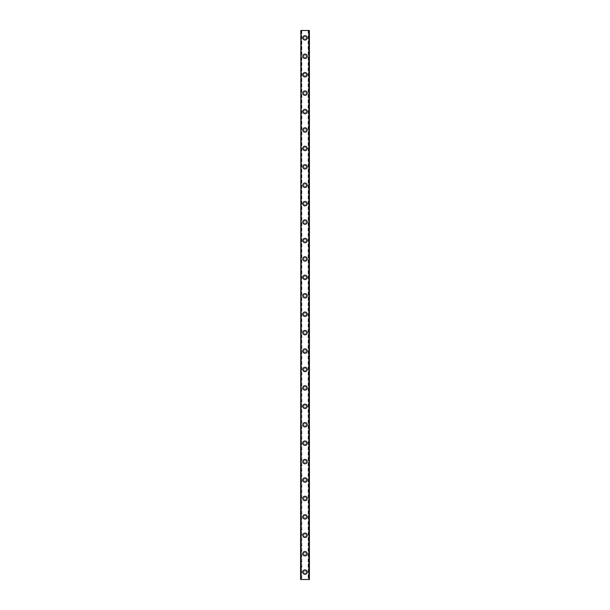 <?xml version="1.0" encoding="UTF-8"?>
<svg xmlns="http://www.w3.org/2000/svg" width="610" height="610" viewBox="0 0 610 610"><rect width="100%" height="100%" fill="white"/><g stroke="black" fill="none" stroke-linecap="round" stroke-linejoin="round"><path stroke-width="0.46" stroke-dasharray="3.05 2.29" d="M308.393 30.5L308.622 579.5L309.041 579.5L300.577 579.5L301.065 579.5L300.577 579.5L300.577 30.5L309.423 30.5L309.423 579.5L308.142 579.5L308.622 579.5L308.622 30.5L309.041 30.5L308.393 30.5M301.607 30.5L301.065 579.5L301.858 579.5L301.378 579.5L301.378 30.5L300.959 30.5L301.607 30.5M306.289 572.134A1.289 1.289 0 0 0 305 570.838A1.289 1.289 0 0 0 303.711 572.134A1.289 1.289 0 0 0 305 573.423A1.289 1.289 0 0 0 306.289 572.134A1.289 1.289 0 0 0 305 570.838A1.289 1.289 0 0 0 303.711 572.134A1.289 1.289 0 0 0 305 573.423A1.289 1.289 0 0 0 306.289 572.134M302.789 572.134A2.211 2.211 0 0 1 305 569.923A2.211 2.211 0 0 1 307.211 572.134A2.211 2.211 0 0 0 305 569.923A2.211 2.211 0 0 0 302.789 572.134A2.211 2.211 0 0 0 305 574.338A2.211 2.211 0 0 0 307.211 572.134A2.211 2.211 0 0 0 305 569.923A2.211 2.211 0 0 0 302.789 572.134A2.211 2.211 0 0 0 305 574.338A2.211 2.211 0 0 0 307.211 572.134A2.211 2.211 0 0 1 305 574.338A2.211 2.211 0 0 1 302.789 572.134M306.289 553.705A1.289 1.289 0 0 0 305 552.416A1.289 1.289 0 0 0 303.711 553.705A1.289 1.289 0 0 0 305 555.001A1.289 1.289 0 0 0 306.289 553.705A1.289 1.289 0 0 0 305 552.416A1.289 1.289 0 0 0 303.711 553.705A1.289 1.289 0 0 0 305 555.001A1.289 1.289 0 0 0 306.289 553.705M302.789 553.705A2.211 2.211 0 0 1 305 551.501A2.211 2.211 0 0 1 307.211 553.705A2.211 2.211 0 0 0 305 551.501A2.211 2.211 0 0 0 302.789 553.705A2.211 2.211 0 0 0 305 555.916A2.211 2.211 0 0 0 307.211 553.705A2.211 2.211 0 0 0 305 551.501A2.211 2.211 0 0 0 302.789 553.705A2.211 2.211 0 0 0 305 555.916A2.211 2.211 0 0 0 307.211 553.705A2.211 2.211 0 0 1 305 555.916A2.211 2.211 0 0 1 302.789 553.705M306.289 535.283A1.289 1.289 0 0 0 305 533.994A1.289 1.289 0 0 0 303.711 535.283A1.289 1.289 0 0 0 305 536.571A1.289 1.289 0 0 0 306.289 535.283A1.289 1.289 0 0 0 305 533.994A1.289 1.289 0 0 0 303.711 535.283A1.289 1.289 0 0 0 305 536.571A1.289 1.289 0 0 0 306.289 535.283M302.789 535.283A2.211 2.211 0 0 1 305 533.071A2.211 2.211 0 0 1 307.211 535.283A2.211 2.211 0 0 0 305 533.071A2.211 2.211 0 0 0 302.789 535.283A2.211 2.211 0 0 0 305 537.494A2.211 2.211 0 0 0 307.211 535.283A2.211 2.211 0 0 0 305 533.071A2.211 2.211 0 0 0 302.789 535.283A2.211 2.211 0 0 0 305 537.494A2.211 2.211 0 0 0 307.211 535.283A2.211 2.211 0 0 1 305 537.494A2.211 2.211 0 0 1 302.789 535.283M306.289 516.861A1.289 1.289 0 0 0 305 515.572A1.289 1.289 0 0 0 303.711 516.861A1.289 1.289 0 0 0 305 518.149A1.289 1.289 0 0 0 306.289 516.861A1.289 1.289 0 0 0 305 515.572A1.289 1.289 0 0 0 303.711 516.861A1.289 1.289 0 0 0 305 518.149A1.289 1.289 0 0 0 306.289 516.861M302.789 516.861A2.211 2.211 0 0 1 305 514.649A2.211 2.211 0 0 1 307.211 516.861A2.211 2.211 0 0 0 305 514.649A2.211 2.211 0 0 0 302.789 516.861A2.211 2.211 0 0 0 305 519.072A2.211 2.211 0 0 0 307.211 516.861A2.211 2.211 0 0 0 305 514.649A2.211 2.211 0 0 0 302.789 516.861A2.211 2.211 0 0 0 305 519.072A2.211 2.211 0 0 0 307.211 516.861A2.211 2.211 0 0 1 305 519.072A2.211 2.211 0 0 1 302.789 516.861M306.289 498.439A1.289 1.289 0 0 0 305 497.15A1.289 1.289 0 0 0 303.711 498.439A1.289 1.289 0 0 0 305 499.727A1.289 1.289 0 0 0 306.289 498.439A1.289 1.289 0 0 0 305 497.15A1.289 1.289 0 0 0 303.711 498.439A1.289 1.289 0 0 0 305 499.727A1.289 1.289 0 0 0 306.289 498.439M302.789 498.439A2.211 2.211 0 0 1 305 496.227A2.211 2.211 0 0 1 307.211 498.439A2.211 2.211 0 0 0 305 496.227A2.211 2.211 0 0 0 302.789 498.439A2.211 2.211 0 0 0 305 500.65A2.211 2.211 0 0 0 307.211 498.439A2.211 2.211 0 0 0 305 496.227A2.211 2.211 0 0 0 302.789 498.439A2.211 2.211 0 0 0 305 500.65A2.211 2.211 0 0 0 307.211 498.439A2.211 2.211 0 0 1 305 500.65A2.211 2.211 0 0 1 302.789 498.439M306.289 480.017A1.289 1.289 0 0 0 305 478.728A1.289 1.289 0 0 0 303.711 480.017A1.289 1.289 0 0 0 305 481.305A1.289 1.289 0 0 0 306.289 480.017A1.289 1.289 0 0 0 305 478.728A1.289 1.289 0 0 0 303.711 480.017A1.289 1.289 0 0 0 305 481.305A1.289 1.289 0 0 0 306.289 480.017M302.789 480.017A2.211 2.211 0 0 1 305 477.805A2.211 2.211 0 0 1 307.211 480.017A2.211 2.211 0 0 0 305 477.805A2.211 2.211 0 0 0 302.789 480.017A2.211 2.211 0 0 0 305 482.228A2.211 2.211 0 0 0 307.211 480.017A2.211 2.211 0 0 0 305 477.805A2.211 2.211 0 0 0 302.789 480.017A2.211 2.211 0 0 0 305 482.228A2.211 2.211 0 0 0 307.211 480.017A2.211 2.211 0 0 1 305 482.228A2.211 2.211 0 0 1 302.789 480.017M306.289 461.595A1.289 1.289 0 0 0 305 460.306A1.289 1.289 0 0 0 303.711 461.595A1.289 1.289 0 0 0 305 462.883A1.289 1.289 0 0 0 306.289 461.595A1.289 1.289 0 0 0 305 460.306A1.289 1.289 0 0 0 303.711 461.595A1.289 1.289 0 0 0 305 462.883A1.289 1.289 0 0 0 306.289 461.595M302.789 461.595A2.211 2.211 0 0 1 305 459.383A2.211 2.211 0 0 1 307.211 461.595A2.211 2.211 0 0 0 305 459.383A2.211 2.211 0 0 0 302.789 461.595A2.211 2.211 0 0 0 305 463.806A2.211 2.211 0 0 0 307.211 461.595A2.211 2.211 0 0 0 305 459.383A2.211 2.211 0 0 0 302.789 461.595A2.211 2.211 0 0 0 305 463.806A2.211 2.211 0 0 0 307.211 461.595A2.211 2.211 0 0 1 305 463.806A2.211 2.211 0 0 1 302.789 461.595M306.289 443.173A1.289 1.289 0 0 0 305 441.884A1.289 1.289 0 0 0 303.711 443.173A1.289 1.289 0 0 0 305 444.461A1.289 1.289 0 0 0 306.289 443.173A1.289 1.289 0 0 0 305 441.884A1.289 1.289 0 0 0 303.711 443.173A1.289 1.289 0 0 0 305 444.461A1.289 1.289 0 0 0 306.289 443.173M302.789 443.173A2.211 2.211 0 0 1 305 440.961A2.211 2.211 0 0 1 307.211 443.173A2.211 2.211 0 0 0 305 440.961A2.211 2.211 0 0 0 302.789 443.173A2.211 2.211 0 0 0 305 445.384A2.211 2.211 0 0 0 307.211 443.173A2.211 2.211 0 0 0 305 440.961A2.211 2.211 0 0 0 302.789 443.173A2.211 2.211 0 0 0 305 445.384A2.211 2.211 0 0 0 307.211 443.173A2.211 2.211 0 0 1 305 445.384A2.211 2.211 0 0 1 302.789 443.173M306.289 424.751A1.289 1.289 0 0 0 305 423.462A1.289 1.289 0 0 0 303.711 424.751A1.289 1.289 0 0 0 305 426.039A1.289 1.289 0 0 0 306.289 424.751A1.289 1.289 0 0 0 305 423.462A1.289 1.289 0 0 0 303.711 424.751A1.289 1.289 0 0 0 305 426.039A1.289 1.289 0 0 0 306.289 424.751M302.789 424.751A2.211 2.211 0 0 1 305 422.539A2.211 2.211 0 0 1 307.211 424.751A2.211 2.211 0 0 0 305 422.539A2.211 2.211 0 0 0 302.789 424.751A2.211 2.211 0 0 0 305 426.962A2.211 2.211 0 0 0 307.211 424.751A2.211 2.211 0 0 0 305 422.539A2.211 2.211 0 0 0 302.789 424.751A2.211 2.211 0 0 0 305 426.962A2.211 2.211 0 0 0 307.211 424.751A2.211 2.211 0 0 1 305 426.962A2.211 2.211 0 0 1 302.789 424.751M306.289 406.329A1.289 1.289 0 0 0 305 405.032A1.289 1.289 0 0 0 303.711 406.329A1.289 1.289 0 0 0 305 407.617A1.289 1.289 0 0 0 306.289 406.329A1.289 1.289 0 0 0 305 405.032A1.289 1.289 0 0 0 303.711 406.329A1.289 1.289 0 0 0 305 407.617A1.289 1.289 0 0 0 306.289 406.329M302.789 406.329A2.211 2.211 0 0 1 305 404.117A2.211 2.211 0 0 1 307.211 406.329A2.211 2.211 0 0 0 305 404.117A2.211 2.211 0 0 0 302.789 406.329A2.211 2.211 0 0 0 305 408.54A2.211 2.211 0 0 0 307.211 406.329A2.211 2.211 0 0 0 305 404.117A2.211 2.211 0 0 0 302.789 406.329A2.211 2.211 0 0 0 305 408.54A2.211 2.211 0 0 0 307.211 406.329A2.211 2.211 0 0 1 305 408.54A2.211 2.211 0 0 1 302.789 406.329M306.289 387.899A1.289 1.289 0 0 0 305 386.61A1.289 1.289 0 0 0 303.711 387.899A1.289 1.289 0 0 0 305 389.195A1.289 1.289 0 0 0 306.289 387.899A1.289 1.289 0 0 0 305 386.61A1.289 1.289 0 0 0 303.711 387.899A1.289 1.289 0 0 0 305 389.195A1.289 1.289 0 0 0 306.289 387.899M302.789 387.899A2.211 2.211 0 0 1 305 385.695A2.211 2.211 0 0 1 307.211 387.899A2.211 2.211 0 0 0 305 385.695A2.211 2.211 0 0 0 302.789 387.899A2.211 2.211 0 0 0 305 390.11A2.211 2.211 0 0 0 307.211 387.899A2.211 2.211 0 0 0 305 385.695A2.211 2.211 0 0 0 302.789 387.899A2.211 2.211 0 0 0 305 390.11A2.211 2.211 0 0 0 307.211 387.899A2.211 2.211 0 0 1 305 390.11A2.211 2.211 0 0 1 302.789 387.899M306.289 369.477A1.289 1.289 0 0 0 305 368.188A1.289 1.289 0 0 0 303.711 369.477A1.289 1.289 0 0 0 305 370.773A1.289 1.289 0 0 0 306.289 369.477A1.289 1.289 0 0 0 305 368.188A1.289 1.289 0 0 0 303.711 369.477A1.289 1.289 0 0 0 305 370.773A1.289 1.289 0 0 0 306.289 369.477M302.789 369.477A2.211 2.211 0 0 1 305 367.266A2.211 2.211 0 0 1 307.211 369.477A2.211 2.211 0 0 0 305 367.266A2.211 2.211 0 0 0 302.789 369.477A2.211 2.211 0 0 0 305 371.688A2.211 2.211 0 0 0 307.211 369.477A2.211 2.211 0 0 0 305 367.266A2.211 2.211 0 0 0 302.789 369.477A2.211 2.211 0 0 0 305 371.688A2.211 2.211 0 0 0 307.211 369.477A2.211 2.211 0 0 1 305 371.688A2.211 2.211 0 0 1 302.789 369.477M306.289 351.055A1.289 1.289 0 0 0 305 349.766A1.289 1.289 0 0 0 303.711 351.055A1.289 1.289 0 0 0 305 352.344A1.289 1.289 0 0 0 306.289 351.055A1.289 1.289 0 0 0 305 349.766A1.289 1.289 0 0 0 303.711 351.055A1.289 1.289 0 0 0 305 352.344A1.289 1.289 0 0 0 306.289 351.055M302.789 351.055A2.211 2.211 0 0 1 305 348.844A2.211 2.211 0 0 1 307.211 351.055A2.211 2.211 0 0 0 305 348.844A2.211 2.211 0 0 0 302.789 351.055A2.211 2.211 0 0 0 305 353.266A2.211 2.211 0 0 0 307.211 351.055A2.211 2.211 0 0 0 305 348.844A2.211 2.211 0 0 0 302.789 351.055A2.211 2.211 0 0 0 305 353.266A2.211 2.211 0 0 0 307.211 351.055A2.211 2.211 0 0 1 305 353.266A2.211 2.211 0 0 1 302.789 351.055M306.289 332.633A1.289 1.289 0 0 0 305 331.344A1.289 1.289 0 0 0 303.711 332.633A1.289 1.289 0 0 0 305 333.922A1.289 1.289 0 0 0 306.289 332.633A1.289 1.289 0 0 0 305 331.344A1.289 1.289 0 0 0 303.711 332.633A1.289 1.289 0 0 0 305 333.922A1.289 1.289 0 0 0 306.289 332.633M302.789 332.633A2.211 2.211 0 0 1 305 330.422A2.211 2.211 0 0 1 307.211 332.633A2.211 2.211 0 0 0 305 330.422A2.211 2.211 0 0 0 302.789 332.633A2.211 2.211 0 0 0 305 334.844A2.211 2.211 0 0 0 307.211 332.633A2.211 2.211 0 0 0 305 330.422A2.211 2.211 0 0 0 302.789 332.633A2.211 2.211 0 0 0 305 334.844A2.211 2.211 0 0 0 307.211 332.633A2.211 2.211 0 0 1 305 334.844A2.211 2.211 0 0 1 302.789 332.633M306.289 314.211A1.289 1.289 0 0 0 305 312.922A1.289 1.289 0 0 0 303.711 314.211A1.289 1.289 0 0 0 305 315.5A1.289 1.289 0 0 0 306.289 314.211A1.289 1.289 0 0 0 305 312.922A1.289 1.289 0 0 0 303.711 314.211A1.289 1.289 0 0 0 305 315.5A1.289 1.289 0 0 0 306.289 314.211M302.789 314.211A2.211 2.211 0 0 1 305 312A2.211 2.211 0 0 1 307.211 314.211A2.211 2.211 0 0 0 305 312A2.211 2.211 0 0 0 302.789 314.211A2.211 2.211 0 0 0 305 316.422A2.211 2.211 0 0 0 307.211 314.211A2.211 2.211 0 0 0 305 312A2.211 2.211 0 0 0 302.789 314.211A2.211 2.211 0 0 0 305 316.422A2.211 2.211 0 0 0 307.211 314.211A2.211 2.211 0 0 1 305 316.422A2.211 2.211 0 0 1 302.789 314.211M306.289 295.789A1.289 1.289 0 0 0 305 294.5A1.289 1.289 0 0 0 303.711 295.789A1.289 1.289 0 0 0 305 297.078A1.289 1.289 0 0 0 306.289 295.789A1.289 1.289 0 0 0 305 294.5A1.289 1.289 0 0 0 303.711 295.789A1.289 1.289 0 0 0 305 297.078A1.289 1.289 0 0 0 306.289 295.789M302.789 295.789A2.211 2.211 0 0 1 305 293.578A2.211 2.211 0 0 1 307.211 295.789A2.211 2.211 0 0 0 305 293.578A2.211 2.211 0 0 0 302.789 295.789A2.211 2.211 0 0 0 305 298A2.211 2.211 0 0 0 307.211 295.789A2.211 2.211 0 0 0 305 293.578A2.211 2.211 0 0 0 302.789 295.789A2.211 2.211 0 0 0 305 298A2.211 2.211 0 0 0 307.211 295.789A2.211 2.211 0 0 1 305 298A2.211 2.211 0 0 1 302.789 295.789M306.289 277.367A1.289 1.289 0 0 0 305 276.078A1.289 1.289 0 0 0 303.711 277.367A1.289 1.289 0 0 0 305 278.656A1.289 1.289 0 0 0 306.289 277.367A1.289 1.289 0 0 0 305 276.078A1.289 1.289 0 0 0 303.711 277.367A1.289 1.289 0 0 0 305 278.656A1.289 1.289 0 0 0 306.289 277.367M302.789 277.367A2.211 2.211 0 0 1 305 275.156A2.211 2.211 0 0 1 307.211 277.367A2.211 2.211 0 0 0 305 275.156A2.211 2.211 0 0 0 302.789 277.367A2.211 2.211 0 0 0 305 279.578A2.211 2.211 0 0 0 307.211 277.367A2.211 2.211 0 0 0 305 275.156A2.211 2.211 0 0 0 302.789 277.367A2.211 2.211 0 0 0 305 279.578A2.211 2.211 0 0 0 307.211 277.367A2.211 2.211 0 0 1 305 279.578A2.211 2.211 0 0 1 302.789 277.367M306.289 258.945A1.289 1.289 0 0 0 305 257.656A1.289 1.289 0 0 0 303.711 258.945A1.289 1.289 0 0 0 305 260.234A1.289 1.289 0 0 0 306.289 258.945A1.289 1.289 0 0 0 305 257.656A1.289 1.289 0 0 0 303.711 258.945A1.289 1.289 0 0 0 305 260.234A1.289 1.289 0 0 0 306.289 258.945M302.789 258.945A2.211 2.211 0 0 1 305 256.734A2.211 2.211 0 0 1 307.211 258.945A2.211 2.211 0 0 0 305 256.734A2.211 2.211 0 0 0 302.789 258.945A2.211 2.211 0 0 0 305 261.156A2.211 2.211 0 0 0 307.211 258.945A2.211 2.211 0 0 0 305 256.734A2.211 2.211 0 0 0 302.789 258.945A2.211 2.211 0 0 0 305 261.156A2.211 2.211 0 0 0 307.211 258.945A2.211 2.211 0 0 1 305 261.156A2.211 2.211 0 0 1 302.789 258.945M306.289 240.523A1.289 1.289 0 0 0 305 239.227A1.289 1.289 0 0 0 303.711 240.523A1.289 1.289 0 0 0 305 241.812A1.289 1.289 0 0 0 306.289 240.523A1.289 1.289 0 0 0 305 239.227A1.289 1.289 0 0 0 303.711 240.523A1.289 1.289 0 0 0 305 241.812A1.289 1.289 0 0 0 306.289 240.523M302.789 240.523A2.211 2.211 0 0 1 305 238.312A2.211 2.211 0 0 1 307.211 240.523A2.211 2.211 0 0 0 305 238.312A2.211 2.211 0 0 0 302.789 240.523A2.211 2.211 0 0 0 305 242.734A2.211 2.211 0 0 0 307.211 240.523A2.211 2.211 0 0 0 305 238.312A2.211 2.211 0 0 0 302.789 240.523A2.211 2.211 0 0 0 305 242.734A2.211 2.211 0 0 0 307.211 240.523A2.211 2.211 0 0 1 305 242.734A2.211 2.211 0 0 1 302.789 240.523M306.289 222.101A1.289 1.289 0 0 0 305 220.805A1.289 1.289 0 0 0 303.711 222.101A1.289 1.289 0 0 0 305 223.39A1.289 1.289 0 0 0 306.289 222.101A1.289 1.289 0 0 0 305 220.805A1.289 1.289 0 0 0 303.711 222.101A1.289 1.289 0 0 0 305 223.39A1.289 1.289 0 0 0 306.289 222.101M302.789 222.101A2.211 2.211 0 0 1 305 219.89A2.211 2.211 0 0 1 307.211 222.101A2.211 2.211 0 0 0 305 219.89A2.211 2.211 0 0 0 302.789 222.101A2.211 2.211 0 0 0 305 224.305A2.211 2.211 0 0 0 307.211 222.101A2.211 2.211 0 0 0 305 219.89A2.211 2.211 0 0 0 302.789 222.101A2.211 2.211 0 0 0 305 224.305A2.211 2.211 0 0 0 307.211 222.101A2.211 2.211 0 0 1 305 224.305A2.211 2.211 0 0 1 302.789 222.101M306.289 203.671A1.289 1.289 0 0 0 305 202.383A1.289 1.289 0 0 0 303.711 203.671A1.289 1.289 0 0 0 305 204.968A1.289 1.289 0 0 0 306.289 203.671A1.289 1.289 0 0 0 305 202.383A1.289 1.289 0 0 0 303.711 203.671A1.289 1.289 0 0 0 305 204.968A1.289 1.289 0 0 0 306.289 203.671M302.789 203.671A2.211 2.211 0 0 1 305 201.46A2.211 2.211 0 0 1 307.211 203.671A2.211 2.211 0 0 0 305 201.46A2.211 2.211 0 0 0 302.789 203.671A2.211 2.211 0 0 0 305 205.883A2.211 2.211 0 0 0 307.211 203.671A2.211 2.211 0 0 0 305 201.46A2.211 2.211 0 0 0 302.789 203.671A2.211 2.211 0 0 0 305 205.883A2.211 2.211 0 0 0 307.211 203.671A2.211 2.211 0 0 1 305 205.883A2.211 2.211 0 0 1 302.789 203.671M306.289 185.249A1.289 1.289 0 0 0 305 183.961A1.289 1.289 0 0 0 303.711 185.249A1.289 1.289 0 0 0 305 186.538A1.289 1.289 0 0 0 306.289 185.249A1.289 1.289 0 0 0 305 183.961A1.289 1.289 0 0 0 303.711 185.249A1.289 1.289 0 0 0 305 186.538A1.289 1.289 0 0 0 306.289 185.249M302.789 185.249A2.211 2.211 0 0 1 305 183.038A2.211 2.211 0 0 1 307.211 185.249A2.211 2.211 0 0 0 305 183.038A2.211 2.211 0 0 0 302.789 185.249A2.211 2.211 0 0 0 305 187.461A2.211 2.211 0 0 0 307.211 185.249A2.211 2.211 0 0 0 305 183.038A2.211 2.211 0 0 0 302.789 185.249A2.211 2.211 0 0 0 305 187.461A2.211 2.211 0 0 0 307.211 185.249A2.211 2.211 0 0 1 305 187.461A2.211 2.211 0 0 1 302.789 185.249M306.289 166.827A1.289 1.289 0 0 0 305 165.539A1.289 1.289 0 0 0 303.711 166.827A1.289 1.289 0 0 0 305 168.116A1.289 1.289 0 0 0 306.289 166.827A1.289 1.289 0 0 0 305 165.539A1.289 1.289 0 0 0 303.711 166.827A1.289 1.289 0 0 0 305 168.116A1.289 1.289 0 0 0 306.289 166.827M302.789 166.827A2.211 2.211 0 0 1 305 164.616A2.211 2.211 0 0 1 307.211 166.827A2.211 2.211 0 0 0 305 164.616A2.211 2.211 0 0 0 302.789 166.827A2.211 2.211 0 0 0 305 169.039A2.211 2.211 0 0 0 307.211 166.827A2.211 2.211 0 0 0 305 164.616A2.211 2.211 0 0 0 302.789 166.827A2.211 2.211 0 0 0 305 169.039A2.211 2.211 0 0 0 307.211 166.827A2.211 2.211 0 0 1 305 169.039A2.211 2.211 0 0 1 302.789 166.827M306.289 148.405A1.289 1.289 0 0 0 305 147.117A1.289 1.289 0 0 0 303.711 148.405A1.289 1.289 0 0 0 305 149.694A1.289 1.289 0 0 0 306.289 148.405A1.289 1.289 0 0 0 305 147.117A1.289 1.289 0 0 0 303.711 148.405A1.289 1.289 0 0 0 305 149.694A1.289 1.289 0 0 0 306.289 148.405M302.789 148.405A2.211 2.211 0 0 1 305 146.194A2.211 2.211 0 0 1 307.211 148.405A2.211 2.211 0 0 0 305 146.194A2.211 2.211 0 0 0 302.789 148.405A2.211 2.211 0 0 0 305 150.617A2.211 2.211 0 0 0 307.211 148.405A2.211 2.211 0 0 0 305 146.194A2.211 2.211 0 0 0 302.789 148.405A2.211 2.211 0 0 0 305 150.617A2.211 2.211 0 0 0 307.211 148.405A2.211 2.211 0 0 1 305 150.617A2.211 2.211 0 0 1 302.789 148.405M306.289 129.983A1.289 1.289 0 0 0 305 128.695A1.289 1.289 0 0 0 303.711 129.983A1.289 1.289 0 0 0 305 131.272A1.289 1.289 0 0 0 306.289 129.983A1.289 1.289 0 0 0 305 128.695A1.289 1.289 0 0 0 303.711 129.983A1.289 1.289 0 0 0 305 131.272A1.289 1.289 0 0 0 306.289 129.983M302.789 129.983A2.211 2.211 0 0 1 305 127.772A2.211 2.211 0 0 1 307.211 129.983A2.211 2.211 0 0 0 305 127.772A2.211 2.211 0 0 0 302.789 129.983A2.211 2.211 0 0 0 305 132.195A2.211 2.211 0 0 0 307.211 129.983A2.211 2.211 0 0 0 305 127.772A2.211 2.211 0 0 0 302.789 129.983A2.211 2.211 0 0 0 305 132.195A2.211 2.211 0 0 0 307.211 129.983A2.211 2.211 0 0 1 305 132.195A2.211 2.211 0 0 1 302.789 129.983M306.289 111.561A1.289 1.289 0 0 0 305 110.273A1.289 1.289 0 0 0 303.711 111.561A1.289 1.289 0 0 0 305 112.85A1.289 1.289 0 0 0 306.289 111.561A1.289 1.289 0 0 0 305 110.273A1.289 1.289 0 0 0 303.711 111.561A1.289 1.289 0 0 0 305 112.85A1.289 1.289 0 0 0 306.289 111.561M302.789 111.561A2.211 2.211 0 0 1 305 109.35A2.211 2.211 0 0 1 307.211 111.561A2.211 2.211 0 0 0 305 109.35A2.211 2.211 0 0 0 302.789 111.561A2.211 2.211 0 0 0 305 113.773A2.211 2.211 0 0 0 307.211 111.561A2.211 2.211 0 0 0 305 109.35A2.211 2.211 0 0 0 302.789 111.561A2.211 2.211 0 0 0 305 113.773A2.211 2.211 0 0 0 307.211 111.561A2.211 2.211 0 0 1 305 113.773A2.211 2.211 0 0 1 302.789 111.561M306.289 93.139A1.289 1.289 0 0 0 305 91.851A1.289 1.289 0 0 0 303.711 93.139A1.289 1.289 0 0 0 305 94.428A1.289 1.289 0 0 0 306.289 93.139A1.289 1.289 0 0 0 305 91.851A1.289 1.289 0 0 0 303.711 93.139A1.289 1.289 0 0 0 305 94.428A1.289 1.289 0 0 0 306.289 93.139M302.789 93.139A2.211 2.211 0 0 1 305 90.928A2.211 2.211 0 0 1 307.211 93.139A2.211 2.211 0 0 0 305 90.928A2.211 2.211 0 0 0 302.789 93.139A2.211 2.211 0 0 0 305 95.351A2.211 2.211 0 0 0 307.211 93.139A2.211 2.211 0 0 0 305 90.928A2.211 2.211 0 0 0 302.789 93.139A2.211 2.211 0 0 0 305 95.351A2.211 2.211 0 0 0 307.211 93.139A2.211 2.211 0 0 1 305 95.351A2.211 2.211 0 0 1 302.789 93.139M306.289 74.717A1.289 1.289 0 0 0 305 73.429A1.289 1.289 0 0 0 303.711 74.717A1.289 1.289 0 0 0 305 76.006A1.289 1.289 0 0 0 306.289 74.717A1.289 1.289 0 0 0 305 73.429A1.289 1.289 0 0 0 303.711 74.717A1.289 1.289 0 0 0 305 76.006A1.289 1.289 0 0 0 306.289 74.717M302.789 74.717A2.211 2.211 0 0 1 305 72.506A2.211 2.211 0 0 1 307.211 74.717A2.211 2.211 0 0 0 305 72.506A2.211 2.211 0 0 0 302.789 74.717A2.211 2.211 0 0 0 305 76.929A2.211 2.211 0 0 0 307.211 74.717A2.211 2.211 0 0 0 305 72.506A2.211 2.211 0 0 0 302.789 74.717A2.211 2.211 0 0 0 305 76.929A2.211 2.211 0 0 0 307.211 74.717A2.211 2.211 0 0 1 305 76.929A2.211 2.211 0 0 1 302.789 74.717M306.289 56.295A1.289 1.289 0 0 0 305 54.999A1.289 1.289 0 0 0 303.711 56.295A1.289 1.289 0 0 0 305 57.584A1.289 1.289 0 0 0 306.289 56.295A1.289 1.289 0 0 0 305 54.999A1.289 1.289 0 0 0 303.711 56.295A1.289 1.289 0 0 0 305 57.584A1.289 1.289 0 0 0 306.289 56.295M302.789 56.295A2.211 2.211 0 0 1 305 54.084A2.211 2.211 0 0 1 307.211 56.295A2.211 2.211 0 0 0 305 54.084A2.211 2.211 0 0 0 302.789 56.295A2.211 2.211 0 0 0 305 58.499A2.211 2.211 0 0 0 307.211 56.295A2.211 2.211 0 0 0 305 54.084A2.211 2.211 0 0 0 302.789 56.295A2.211 2.211 0 0 0 305 58.499A2.211 2.211 0 0 0 307.211 56.295A2.211 2.211 0 0 1 305 58.499A2.211 2.211 0 0 1 302.789 56.295M306.289 37.866A1.289 1.289 0 0 0 305 36.577A1.289 1.289 0 0 0 303.711 37.866A1.289 1.289 0 0 0 305 39.162A1.289 1.289 0 0 0 306.289 37.866A1.289 1.289 0 0 0 305 36.577A1.289 1.289 0 0 0 303.711 37.866A1.289 1.289 0 0 0 305 39.162A1.289 1.289 0 0 0 306.289 37.866M302.789 37.866A2.211 2.211 0 0 1 305 35.662A2.211 2.211 0 0 1 307.211 37.866A2.211 2.211 0 0 0 305 35.662A2.211 2.211 0 0 0 302.789 37.866A2.211 2.211 0 0 0 305 40.077A2.211 2.211 0 0 0 307.211 37.866A2.211 2.211 0 0 0 305 35.662A2.211 2.211 0 0 0 302.789 37.866A2.211 2.211 0 0 0 305 40.077A2.211 2.211 0 0 0 307.211 37.866A2.211 2.211 0 0 1 305 40.077A2.211 2.211 0 0 1 302.789 37.866M305.785 30.5L305.198 30.5L305.785 30.5M305.198 30.5L305.862 30.5L305.198 30.5M304.733 30.5L304.009 30.5L304.733 30.5M304.009 30.5L304.802 30.5L304.009 30.5M300.638 30.5L300.638 579.5L300.638 30.5M309.361 30.5L309.361 579.5L309.361 30.5M304.215 579.5L304.802 579.5L304.215 579.5M304.802 579.5L304.138 579.5L304.802 579.5M300.943 30.5L300.959 579.5M309.056 30.5L309.041 579.5M300.577 30.5L300.577 579.5L300.577 30.5M309.423 30.5L309.423 579.5L309.423 30.5M301.065 30.5L301.065 579.5L301.065 30.5M308.935 30.5L308.935 579.5L308.935 30.5M301.858 30.5L301.858 579.5M308.142 30.5L308.142 579.5"/><path stroke-width="0.91" d="M302.789 572.134A2.211 2.211 0 0 1 305 569.923A2.211 2.211 0 0 1 307.211 572.134A2.211 2.211 0 0 1 305 574.338A2.211 2.211 0 0 1 302.789 572.134M302.789 553.705A2.211 2.211 0 0 1 305 551.501A2.211 2.211 0 0 1 307.211 553.705A2.211 2.211 0 0 1 305 555.916A2.211 2.211 0 0 1 302.789 553.705M302.789 535.283A2.211 2.211 0 0 1 305 533.071A2.211 2.211 0 0 1 307.211 535.283A2.211 2.211 0 0 1 305 537.494A2.211 2.211 0 0 1 302.789 535.283M302.789 516.861A2.211 2.211 0 0 1 305 514.649A2.211 2.211 0 0 1 307.211 516.861A2.211 2.211 0 0 1 305 519.072A2.211 2.211 0 0 1 302.789 516.861M302.789 498.439A2.211 2.211 0 0 1 305 496.227A2.211 2.211 0 0 1 307.211 498.439A2.211 2.211 0 0 1 305 500.65A2.211 2.211 0 0 1 302.789 498.439M302.789 480.017A2.211 2.211 0 0 1 305 477.805A2.211 2.211 0 0 1 307.211 480.017A2.211 2.211 0 0 1 305 482.228A2.211 2.211 0 0 1 302.789 480.017M302.789 461.595A2.211 2.211 0 0 1 305 459.383A2.211 2.211 0 0 1 307.211 461.595A2.211 2.211 0 0 1 305 463.806A2.211 2.211 0 0 1 302.789 461.595M302.789 443.173A2.211 2.211 0 0 1 305 440.961A2.211 2.211 0 0 1 307.211 443.173A2.211 2.211 0 0 1 305 445.384A2.211 2.211 0 0 1 302.789 443.173M302.789 424.751A2.211 2.211 0 0 1 305 422.539A2.211 2.211 0 0 1 307.211 424.751A2.211 2.211 0 0 1 305 426.962A2.211 2.211 0 0 1 302.789 424.751M302.789 406.329A2.211 2.211 0 0 1 305 404.117A2.211 2.211 0 0 1 307.211 406.329A2.211 2.211 0 0 1 305 408.54A2.211 2.211 0 0 1 302.789 406.329M302.789 387.899A2.211 2.211 0 0 1 305 385.695A2.211 2.211 0 0 1 307.211 387.899A2.211 2.211 0 0 1 305 390.11A2.211 2.211 0 0 1 302.789 387.899M302.789 369.477A2.211 2.211 0 0 1 305 367.266A2.211 2.211 0 0 1 307.211 369.477A2.211 2.211 0 0 1 305 371.688A2.211 2.211 0 0 1 302.789 369.477M302.789 351.055A2.211 2.211 0 0 1 305 348.844A2.211 2.211 0 0 1 307.211 351.055A2.211 2.211 0 0 1 305 353.266A2.211 2.211 0 0 1 302.789 351.055M302.789 332.633A2.211 2.211 0 0 1 305 330.422A2.211 2.211 0 0 1 307.211 332.633A2.211 2.211 0 0 1 305 334.844A2.211 2.211 0 0 1 302.789 332.633M302.789 314.211A2.211 2.211 0 0 1 305 312A2.211 2.211 0 0 1 307.211 314.211A2.211 2.211 0 0 1 305 316.422A2.211 2.211 0 0 1 302.789 314.211M302.789 295.789A2.211 2.211 0 0 1 305 293.578A2.211 2.211 0 0 1 307.211 295.789A2.211 2.211 0 0 1 305 298A2.211 2.211 0 0 1 302.789 295.789M302.789 277.367A2.211 2.211 0 0 1 305 275.156A2.211 2.211 0 0 1 307.211 277.367A2.211 2.211 0 0 1 305 279.578A2.211 2.211 0 0 1 302.789 277.367M302.789 258.945A2.211 2.211 0 0 1 305 256.734A2.211 2.211 0 0 1 307.211 258.945A2.211 2.211 0 0 1 305 261.156A2.211 2.211 0 0 1 302.789 258.945M302.789 240.523A2.211 2.211 0 0 1 305 238.312A2.211 2.211 0 0 1 307.211 240.523A2.211 2.211 0 0 1 305 242.734A2.211 2.211 0 0 1 302.789 240.523M302.789 222.101A2.211 2.211 0 0 1 305 219.89A2.211 2.211 0 0 1 307.211 222.101A2.211 2.211 0 0 1 305 224.305A2.211 2.211 0 0 1 302.789 222.101M302.789 203.671A2.211 2.211 0 0 1 305 201.46A2.211 2.211 0 0 1 307.211 203.671A2.211 2.211 0 0 1 305 205.883A2.211 2.211 0 0 1 302.789 203.671M302.789 185.249A2.211 2.211 0 0 1 305 183.038A2.211 2.211 0 0 1 307.211 185.249A2.211 2.211 0 0 1 305 187.461A2.211 2.211 0 0 1 302.789 185.249M302.789 166.827A2.211 2.211 0 0 1 305 164.616A2.211 2.211 0 0 1 307.211 166.827A2.211 2.211 0 0 1 305 169.039A2.211 2.211 0 0 1 302.789 166.827M302.789 148.405A2.211 2.211 0 0 1 305 146.194A2.211 2.211 0 0 1 307.211 148.405A2.211 2.211 0 0 1 305 150.617A2.211 2.211 0 0 1 302.789 148.405M302.789 129.983A2.211 2.211 0 0 1 305 127.772A2.211 2.211 0 0 1 307.211 129.983A2.211 2.211 0 0 1 305 132.195A2.211 2.211 0 0 1 302.789 129.983M302.789 111.561A2.211 2.211 0 0 1 305 109.35A2.211 2.211 0 0 1 307.211 111.561A2.211 2.211 0 0 1 305 113.773A2.211 2.211 0 0 1 302.789 111.561M302.789 93.139A2.211 2.211 0 0 1 305 90.928A2.211 2.211 0 0 1 307.211 93.139A2.211 2.211 0 0 1 305 95.351A2.211 2.211 0 0 1 302.789 93.139M302.789 74.717A2.211 2.211 0 0 1 305 72.506A2.211 2.211 0 0 1 307.211 74.717A2.211 2.211 0 0 1 305 76.929A2.211 2.211 0 0 1 302.789 74.717M302.789 56.295A2.211 2.211 0 0 1 305 54.084A2.211 2.211 0 0 1 307.211 56.295A2.211 2.211 0 0 1 305 58.499A2.211 2.211 0 0 1 302.789 56.295M302.789 37.866A2.211 2.211 0 0 1 305 35.662A2.211 2.211 0 0 1 307.211 37.866A2.211 2.211 0 0 1 305 40.077A2.211 2.211 0 0 1 302.789 37.866M300.943 30.5L300.577 579.5L309.423 579.5L309.423 30.5L300.943 30.5L300.943 579.5M309.056 30.5L309.056 579.5"/></g></svg>
